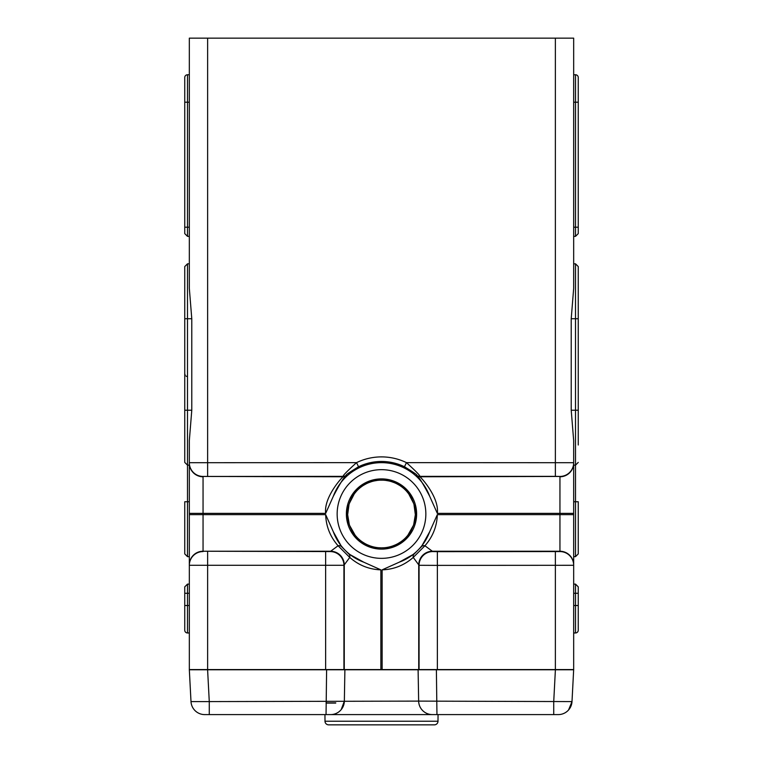 <?xml version="1.0" encoding="UTF-8"?>
<svg xmlns="http://www.w3.org/2000/svg" width="763" height="763" viewBox="0 0 763 763"><rect width="100%" height="100%" fill="white"/><g stroke="black" fill="none" stroke-linecap="round" stroke-linejoin="round"><path stroke-width="1.14" d="M333.326 496.246C340.556 482.464 344.952 475.578 346.507 475.587L346.345 475.177C345.191 475.235 349.263 472.421 358.534 466.756L356.54 462.636A57.12 57.12 0 0 1 406.46 462.636C416.255 471.544 420.68 476.122 419.726 476.36L419.574 476.78C417.971 473.957 439.526 496.093 437.333 513.375L429.674 496.246A51.34 51.34 0 0 0 333.326 496.246L325.667 513.375C323.474 496.103 345.029 473.957 343.426 476.78L343.274 476.36C342.32 476.122 346.745 471.544 356.54 462.636L189.329 462.712L189.329 565.297L343.932 565.297L349.75 557.429L338.076 545.764A4.578 3.596 -38.1 0 1 341.614 546.747L333.326 531.773A51.34 51.34 0 0 0 363.741 562.178L348.758 553.89L341.614 546.747M184.751 462.397L184.751 410.236L184.751 462.397L187.498 465.144L189.329 465.144L189.329 501.749L187.498 501.749L187.498 410.236L191.78 410.236L191.78 318.724L189.329 288.376L189.329 38.15L573.671 38.15L573.671 288.376L571.22 318.724L571.22 410.236L575.502 410.236L575.502 556.656L578.249 553.909L578.249 501.749L578.249 553.909M346.345 475.177A4.578 4.578 -21.1 0 1 343.274 476.36L203.053 476.446A13.724 13.724 180 0 1 189.329 462.721L189.329 440.585L191.78 410.236M189.329 669.58L344.266 669.58L344.266 564.963A13.724 13.724 45 0 0 330.541 551.239L203.053 551.239L330.207 551.573L338.076 545.764C330.198 536.742 326.059 526.375 325.667 514.644L189.329 514.644L189.338 669.761L207.603 669.761L209.272 701.588L190.998 701.588L189.329 669.761M571.22 410.236L573.671 440.585L573.671 565.297L437.371 565.383L437.371 669.58L344.266 669.58M437.371 669.58L573.671 669.58L572.002 701.588L418.649 701.111L418.105 669.761L436.388 669.761L436.951 714.597L204.703 714.597A13.724 13.724 0 0 1 190.998 701.588M363.741 562.178L380.871 569.847C369.13 569.446 358.763 565.307 349.75 557.429A4.578 3.596 -51.9 0 0 348.758 553.89M325.667 514.644L333.326 531.773M429.674 531.773L437.333 514.644C436.932 526.375 432.802 536.751 424.924 545.764A4.578 3.596 -141.9 0 0 421.386 546.747L414.242 553.89L399.259 562.178A51.34 51.34 0 0 0 429.674 531.773L421.386 546.747M573.671 513.375L559.947 513.375L559.947 551.573L437.371 551.659L437.371 565.383L419.068 565.297L413.25 557.429C404.237 565.307 393.861 569.446 382.129 569.847L399.259 562.178M337.151 514.004A44.349 44.349 0 0 1 381.5 469.665A44.349 44.349 0 0 1 425.849 514.004A44.349 44.349 0 0 1 381.5 558.354A44.349 44.349 0 0 1 337.151 514.004M358.534 466.756A52.542 52.542 0 0 1 404.466 466.756C413.746 472.431 417.809 475.235 416.655 475.177L416.493 475.587C418.048 475.578 422.444 482.464 429.674 496.246M189.329 263.817L187.498 263.817L187.498 410.236L184.751 410.236L184.751 446.698L184.751 266.564L184.751 318.724L184.751 282.253L184.751 318.724L191.78 318.724M578.249 445.01L578.249 410.236L578.249 445.01M578.249 318.724L578.249 410.236L575.502 410.236L575.502 318.724L578.249 318.724L578.249 266.564L575.502 263.817L575.502 318.724L571.22 318.724M573.671 669.58L573.671 556.656L575.502 556.656M578.249 462.397L575.502 465.144L573.671 465.144L573.671 501.749L578.249 501.749M575.502 263.817L573.671 263.817L573.671 236.368L575.502 236.368L578.249 233.621L578.249 227.212L573.671 227.212M578.249 227.212L578.249 102.204L575.502 102.204L575.502 74.755A2.747 2.747 0 0 1 578.249 77.502L578.249 102.204L578.249 77.502A2.747 2.747 0 0 0 575.502 74.755L573.671 74.755L573.671 38.15M437.371 551.659L432.793 551.573L424.924 545.764L413.25 557.429A4.578 3.596 -128.1 0 1 414.242 553.89M404.466 466.756L406.46 462.636L573.671 462.712A13.724 13.724 180 0 1 559.947 476.446L419.574 476.78A4.578 4.578 -158.8 0 1 416.493 475.587M326.049 702.885L335.739 702.885M184.751 553.909L184.751 501.749L187.498 501.749L187.498 556.656L184.751 553.909M324.943 714.597L325 721.226L438 721.226L438.057 714.597M325 721.226A3.662 3.662 0 0 0 328.662 724.85L434.338 724.85A3.662 3.662 0 0 0 438 721.226M578.249 593.261L575.502 593.261L575.502 584.105L578.249 586.852L578.249 630.228A2.747 2.747 0 0 1 575.502 632.975L573.671 632.975M578.249 617.42L578.249 605.517L578.249 617.42M346.383 514.004A35.117 35.117 0 0 1 381.5 478.897A35.117 35.117 0 0 1 416.617 514.004A35.117 35.117 0 0 1 381.5 549.122A35.117 35.117 0 0 1 346.383 514.004M346.898 519.183L354.27 536.131C372.42 553.433 390.58 553.433 408.73 536.131L416.102 519.183L416.493 514.004L416.302 510.418L409.617 493.012C390.875 474.214 372.125 474.214 353.383 493.012L346.698 510.418L346.898 519.183M346.516 514.691L347.651 514.691L349.292 524.467M349.645 525.488L355.205 535.34L354.27 536.131M353.383 493.012L354.318 493.823L349.311 503.513M349.025 504.438L347.651 514.691M413.708 524.467L415.349 514.691L416.484 514.691M415.349 514.691L413.975 504.438M413.689 503.513L408.682 493.823L409.617 493.012M413.355 525.488L407.795 535.34L408.73 536.131M407.795 535.34L405.687 537.705M400.842 541.797L398.229 543.447M395.53 544.82L392.792 545.926M392.001 546.203L390.007 546.785M387.709 547.29L387.184 547.386M384.342 547.748L381.529 547.863M381.5 547.863L378.658 547.748M375.816 547.386L375.148 547.262M372.993 546.785L370.904 546.165M370.208 545.926L367.47 544.82M364.771 543.447L362.158 541.797M357.313 537.705L355.205 535.34M347.642 514.004A33.858 33.858 0 0 0 381.5 547.863A33.858 33.858 0 0 0 415.358 514.004A33.858 33.858 0 0 0 381.5 480.146A33.858 33.858 0 0 0 347.642 514.004M354.318 493.823L356.311 491.382M357.78 489.846L358.534 489.121M360.966 487.09L361.452 486.727M363.522 485.316L366.173 483.818M368.882 482.588L371.629 481.615M374.423 480.9L377.256 480.413M380.088 480.175L382.912 480.175M385.744 480.413L388.577 480.9M391.371 481.615L394.118 482.588M396.827 483.818L399.478 485.316M401.557 486.727L402.044 487.09M404.466 489.131L405.248 489.875M406.689 491.382L408.682 493.823M189.329 227.212L184.751 227.212L184.751 233.621L184.751 102.204L187.498 102.204L187.498 74.755A2.747 2.747 0 0 0 184.751 77.502L184.751 102.204L184.751 77.502A2.747 2.747 0 0 1 187.498 74.755L189.329 74.755M189.329 632.975L187.498 632.975L187.498 584.105L184.751 586.852L184.751 593.261L184.751 586.852L184.751 593.261L189.329 593.261M184.751 630.228A2.747 2.747 0 0 0 187.498 632.975A2.747 2.747 0 0 1 184.751 630.228A2.747 2.747 0 0 0 187.498 632.975A2.747 2.747 0 0 1 184.751 630.228L184.751 593.261M436.388 669.761L573.671 669.761M383.398 714.597L326.049 714.597L326.612 669.761L418.105 669.761L418.649 701.111L209.272 701.588L209.272 714.597M326.612 669.761L207.603 669.761M558.297 714.597A13.724 13.724 0 0 0 572.002 701.588A13.724 13.724 0 0 1 558.297 714.597L395.224 714.597M326.049 703.066L335.749 703.066M432.373 714.597A13.724 13.724 0 0 1 418.649 701.111A13.724 13.724 0 0 0 432.373 714.597A13.724 13.724 0 0 1 418.649 701.111M341.195 709.628A13.724 13.724 0 0 0 344.351 701.111L341.195 709.628A13.724 13.724 0 0 1 330.627 714.597A13.724 13.724 0 0 0 344.351 701.111L344.895 669.761M207.631 669.58L207.631 551.659M325.629 669.58L325.629 551.659M330.207 551.573A13.724 13.724 45 0 1 343.932 565.297L343.932 669.58M573.671 463.055A13.724 13.724 180 0 1 559.947 476.78L559.947 513.375L437.333 513.375M573.671 514.644L437.333 514.644M382.129 669.58L382.129 569.847M380.871 669.58L380.871 569.847M325.667 513.375L203.053 513.375L203.053 551.239A13.724 13.724 180 0 0 189.329 564.963M555.369 38.15L555.369 476.36L419.726 476.36A4.578 4.578 -158.9 0 1 416.655 475.177M555.369 476.36L559.947 476.446M207.631 38.15L207.631 476.36M203.053 476.446L343.426 476.78A4.578 4.578 -21.2 0 0 346.507 475.587M189.329 463.055A13.724 13.724 180 0 0 203.053 476.78L203.053 513.375L189.329 513.375M203.053 551.573A13.724 13.724 180 0 0 189.329 565.297M555.369 551.659L555.369 669.58M432.793 551.573A13.724 13.724 -45 0 0 419.068 565.297L419.068 669.58M418.734 669.58L418.734 564.963A13.724 13.724 -45 0 1 432.459 551.239L559.947 551.239A13.724 13.724 180 0 1 573.671 564.963M573.671 565.297A13.724 13.724 180 0 0 559.947 551.573M578.249 630.228A2.747 2.747 0 0 1 575.502 632.975L575.502 605.517L573.671 605.517M578.249 605.517L575.502 605.517L575.502 593.261L573.671 593.261M573.671 102.204L575.502 102.204L575.502 236.368M189.329 102.204L187.498 102.204L187.498 236.368L184.751 233.621M189.329 605.517L184.751 605.517M553.728 714.597L553.728 701.588L555.397 669.761M187.498 263.817L184.751 266.564M187.498 556.656L189.329 556.656M186.868 376.445L186.038 376.092M185.171 375.234L184.751 373.765M575.502 584.105L573.671 584.105M189.329 236.368L187.498 236.368M189.329 584.105L187.498 584.105M572.002 701.588L568.559 709.991"/></g></svg>
